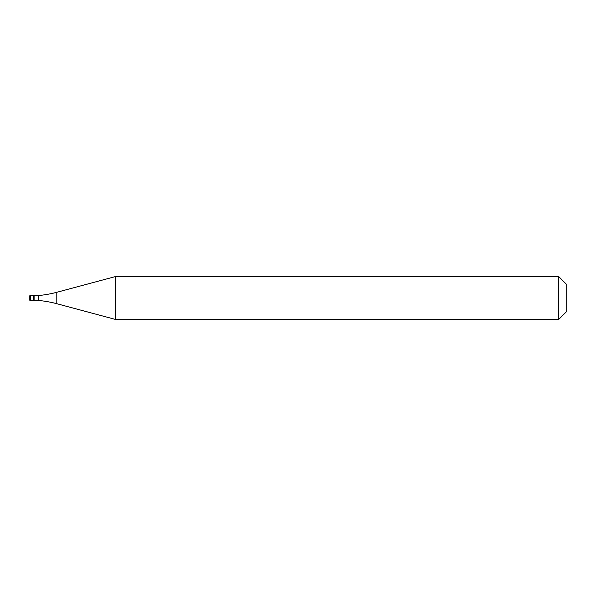 <?xml version="1.0" encoding="UTF-8"?>
<svg xmlns="http://www.w3.org/2000/svg" width="596" height="596" viewBox="0 0 596 596"><rect width="100%" height="100%" fill="white"/><g stroke="black" fill="none" stroke-linecap="round" stroke-linejoin="round"><path stroke-width="0.89" d="M30.336 295.318A0.536 0.536 0 0 0 29.8 295.854L29.8 300.146A0.536 0.536 0 0 0 30.336 300.682L34.091 300.682L34.091 295.318L33.555 295.318L33.555 300.682L33.555 295.318L30.336 295.318L30.336 300.682M34.091 300.466L38.382 300.466A107.28 107.28 0 0 1 56.799 303.714L115.549 319.456L558.69 319.456L566.2 311.946L566.2 284.054L558.69 276.544L558.69 319.456M34.091 295.534L38.382 295.534L38.382 300.466M38.382 295.534A107.28 107.28 0 0 0 56.799 292.286L115.549 276.544L115.549 319.456M115.549 276.544L558.69 276.544M56.799 292.286L56.799 303.714"/></g></svg>
